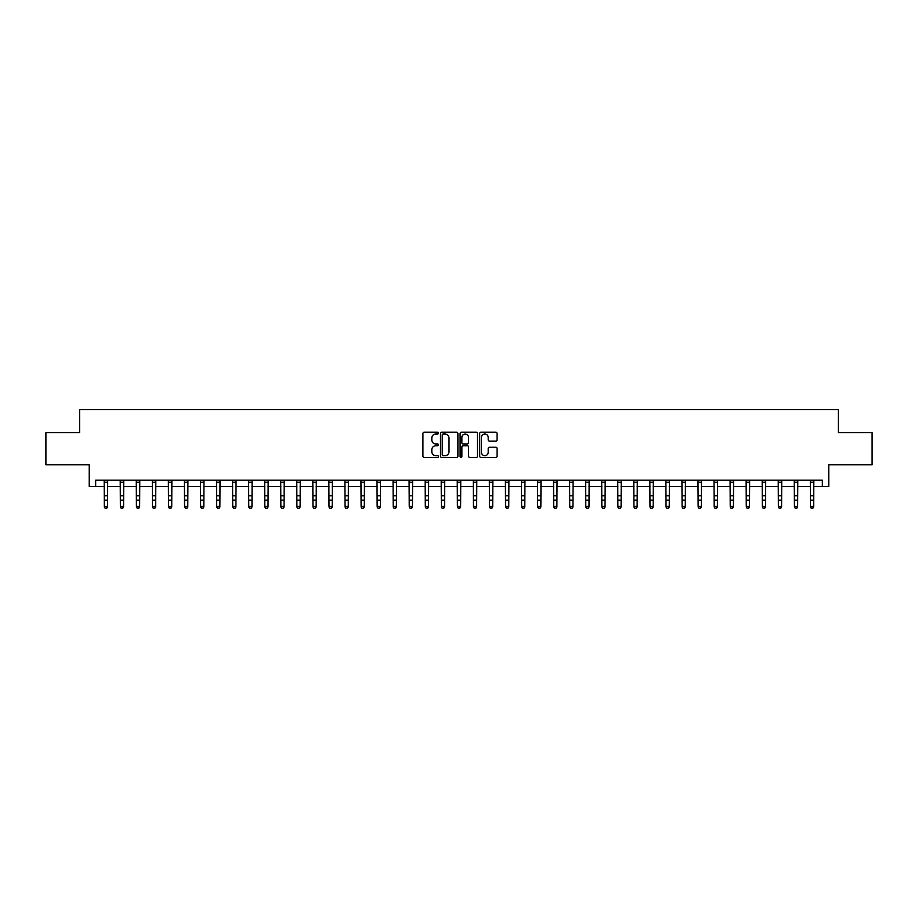 <?xml version="1.0" encoding="UTF-8"?>
<svg xmlns="http://www.w3.org/2000/svg" width="918" height="918" viewBox="0 0 918 918"><rect width="100%" height="100%" fill="white"/><g stroke="black" fill="none" stroke-linecap="round" stroke-linejoin="round"><path stroke-width="1.38" d="M438.46 433.135A0.884 0.884 0 0 0 437.576 432.252L424.185 432.252A1.262 1.262 0 0 0 422.923 433.514L422.923 456.2A1.262 1.262 0 0 0 424.185 457.462L437.576 457.462A0.884 0.884 0 0 0 438.46 456.579A0.884 0.884 0 0 0 437.576 455.695L435.843 455.695A4.028 4.028 0 0 1 431.816 451.656L431.816 449.774A4.028 4.028 0 0 1 435.843 445.735L437.576 445.735A0.884 0.884 0 0 0 438.46 444.851A0.884 0.884 0 0 0 437.576 443.968L435.843 443.968A4.028 4.028 0 0 1 431.816 439.94L431.816 438.047A4.028 4.028 0 0 1 435.843 434.019L437.576 434.019A0.884 0.884 0 0 0 438.46 433.135M495.835 441.133A1.262 1.262 0 0 0 497.086 439.883L497.086 433.514A1.262 1.262 0 0 0 495.835 432.252L480.963 432.252A1.262 1.262 0 0 0 479.701 433.514L479.701 456.2A1.262 1.262 0 0 0 480.963 457.462L495.835 457.462A1.262 1.262 0 0 0 497.086 456.2L497.086 448.512A1.262 1.262 0 0 0 495.835 447.25L489.466 447.25A1.262 1.262 0 0 0 488.204 448.512L488.204 452.322A3.374 3.374 0 0 1 484.83 455.695A3.374 3.374 0 0 1 481.468 452.322L481.468 437.393A3.374 3.374 0 0 1 484.83 434.019A3.374 3.374 0 0 1 488.204 437.393L488.204 439.883A1.262 1.262 0 0 0 489.466 441.133L495.835 441.133M95.656 486.586L95.656 480.16L822.344 480.16L822.344 486.586L828.77 486.586L828.77 464.76L872.1 464.76L872.1 432.653L838.398 432.653L838.398 409.543L79.602 409.543L79.602 432.653L45.9 432.653L45.9 464.76L89.23 464.76L89.23 486.586L104.319 486.586M457.898 433.514A1.262 1.262 0 0 0 456.636 432.252L441.765 432.252A1.262 1.262 0 0 0 440.502 433.514L440.502 456.2A1.262 1.262 0 0 0 441.765 457.462L456.636 457.462A1.262 1.262 0 0 0 457.898 456.2L457.898 433.514M461.364 432.252L476.235 432.252A1.262 1.262 0 0 1 477.498 433.514L477.498 456.2A1.262 1.262 0 0 1 476.235 457.462L469.867 457.462A1.262 1.262 0 0 1 468.605 456.2L468.605 446.997A1.262 1.262 0 0 0 467.354 445.735L463.131 445.735A1.262 1.262 0 0 0 461.869 446.997L461.869 456.579A0.884 0.884 0 0 1 460.985 457.462A0.884 0.884 0 0 1 460.102 456.579L460.102 433.514A1.262 1.262 0 0 1 461.364 432.252M107.532 486.586L120.373 486.586M123.574 486.586L136.415 486.586M139.628 486.586L152.468 486.586M155.67 486.586L168.51 486.586M171.723 486.586L184.564 486.586M187.777 486.586L200.617 486.586M203.819 486.586L216.659 486.586M219.872 486.586L232.713 486.586M235.915 486.586L248.755 486.586M251.968 486.586L264.809 486.586M268.022 486.586L280.862 486.586M284.064 486.586L296.904 486.586M300.117 486.586L312.958 486.586M316.159 486.586L329 486.586M332.213 486.586L345.053 486.586M348.266 486.586L361.107 486.586M364.308 486.586L377.149 486.586M380.362 486.586L393.202 486.586M396.404 486.586L409.244 486.586M412.457 486.586L425.298 486.586M428.511 486.586L441.351 486.586M444.553 486.586L457.394 486.586M460.606 486.586L473.447 486.586M476.649 486.586L489.489 486.586M492.702 486.586L505.543 486.586M508.756 486.586L521.596 486.586M524.798 486.586L537.638 486.586M540.851 486.586L553.692 486.586M556.893 486.586L569.734 486.586M572.947 486.586L585.787 486.586M589 486.586L601.841 486.586M605.042 486.586L617.883 486.586M621.096 486.586L633.936 486.586M637.138 486.586L649.978 486.586M653.191 486.586L666.032 486.586M669.245 486.586L682.085 486.586M685.287 486.586L698.128 486.586M701.341 486.586L714.181 486.586M717.383 486.586L730.223 486.586M733.436 486.586L746.277 486.586M749.49 486.586L762.33 486.586M765.532 486.586L778.372 486.586M781.585 486.586L794.426 486.586M797.627 486.586L810.468 486.586M813.681 486.586L822.344 486.586M443.153 434.019A0.884 0.884 0 0 0 442.269 434.902L442.269 454.812A0.884 0.884 0 0 0 443.153 455.695L444.978 455.695A4.028 4.028 0 0 0 449.017 451.656L449.017 438.047A4.028 4.028 0 0 0 444.978 434.019L443.153 434.019M468.605 437.45A3.374 3.374 0 0 0 465.242 434.076A3.374 3.374 0 0 0 461.869 437.45L461.869 442.717A1.262 1.262 0 0 0 463.131 443.968L467.354 443.968A1.262 1.262 0 0 0 468.605 442.717L468.605 437.45M107.681 480.16L107.532 507.034L106.568 508.457L105.283 508.17L106.568 508.457M104.17 480.16L104.319 506.323L107.532 506.323L106.568 508.17M105.283 508.457L104.319 507.034L105.283 508.17M123.735 480.16L123.574 507.034L122.61 508.457L121.325 508.17L122.61 508.457M120.212 480.16L120.373 506.323L123.574 506.323L122.61 508.17M121.325 508.457L120.373 507.034L121.325 508.17M139.777 480.16L139.628 507.034L138.664 508.457L137.379 508.17L138.664 508.457M136.266 480.16L136.415 506.323L139.628 506.323L138.664 508.17M137.379 508.457L136.415 507.034L137.379 508.17M155.831 480.16L155.67 507.034L154.717 508.457L153.432 508.17L154.717 508.457M152.308 480.16L152.468 506.323L155.67 506.323L154.717 508.17M153.432 508.457L152.468 507.034L153.432 508.17M171.873 480.16L171.723 507.034L170.759 508.457L169.474 508.17L170.759 508.457M168.361 480.16L168.51 506.323L171.723 506.323L170.759 508.17M169.474 508.457L168.51 507.034L169.474 508.17M187.926 480.16L187.777 507.034L186.813 508.457L185.528 508.17L186.813 508.457M184.415 480.16L184.564 506.323L187.777 506.323L186.813 508.17M185.528 508.457L184.564 507.034L185.528 508.17M203.98 480.16L203.819 507.034L202.855 508.457L201.57 508.17L202.855 508.457M200.457 480.16L200.617 506.323L203.819 506.323L202.855 508.17M201.57 508.457L200.617 507.034L201.57 508.17M220.022 480.16L219.872 507.034L218.909 508.457L217.623 508.17L218.909 508.457M216.51 480.16L216.659 506.323L219.872 506.323L218.909 508.17M217.623 508.457L216.659 507.034L217.623 508.17M236.075 480.16L235.915 507.034L234.962 508.457L233.677 508.17L234.962 508.457M232.552 480.16L232.713 506.323L235.915 506.323L234.962 508.17M233.677 508.457L232.713 507.034L233.677 508.17M252.117 480.16L251.968 507.034L251.004 508.457L249.719 508.17L251.004 508.457M248.606 480.16L248.755 506.323L251.968 506.323L251.004 508.17M249.719 508.457L248.755 507.034L249.719 508.17M268.171 480.16L268.022 507.034L267.058 508.457L265.772 508.17L267.058 508.457M264.659 480.16L264.809 506.323L268.022 506.323L267.058 508.17M265.772 508.457L264.809 507.034L265.772 508.17M284.224 480.16L284.064 507.034L283.1 508.457L281.815 508.17L283.1 508.457M280.701 480.16L280.862 506.323L284.064 506.323L283.1 508.17M281.815 508.457L280.862 507.034L281.815 508.17M300.266 480.16L300.117 507.034L299.153 508.457L297.868 508.17L299.153 508.457M296.755 480.16L296.904 506.323L300.117 506.323L299.153 508.17M297.868 508.457L296.904 507.034L297.868 508.17M316.32 480.16L316.159 507.034L315.207 508.457L313.922 508.17L315.207 508.457M312.797 480.16L312.958 506.323L316.159 506.323L315.207 508.17M313.922 508.457L312.958 507.034L313.922 508.17M332.362 480.16L332.213 507.034L331.249 508.457L329.964 508.17L331.249 508.457M328.851 480.16L329 506.323L332.213 506.323L331.249 508.17M329.964 508.457L329 507.034L329.964 508.17M348.415 480.16L348.266 507.034L347.302 508.457L346.017 508.17L347.302 508.457M344.904 480.16L345.053 506.323L348.266 506.323L347.302 508.17M346.017 508.457L345.053 507.034L346.017 508.17M364.469 480.16L364.308 507.034L363.344 508.457L362.059 508.17L363.344 508.457M360.946 480.16L361.107 506.323L364.308 506.323L363.344 508.17M362.059 508.457L361.107 507.034L362.059 508.17M380.511 480.16L380.362 507.034L379.398 508.457L378.113 508.17L379.398 508.457M377 480.16L377.149 506.323L380.362 506.323L379.398 508.17M378.113 508.457L377.149 507.034L378.113 508.17M396.565 480.16L396.404 507.034L395.451 508.457L394.166 508.17L395.451 508.457M393.042 480.16L393.202 506.323L396.404 506.323L395.451 508.17M394.166 508.457L393.202 507.034L394.166 508.17M412.607 480.16L412.457 507.034L411.494 508.457L410.208 508.17L411.494 508.457M409.095 480.16L409.244 506.323L412.457 506.323L411.494 508.17M410.208 508.457L409.244 507.034L410.208 508.17M428.66 480.16L428.511 507.034L427.547 508.457L426.262 508.17L427.547 508.457M425.149 480.16L425.298 506.323L428.511 506.323L427.547 508.17M426.262 508.457L425.298 507.034L426.262 508.17M444.714 480.16L444.553 507.034L443.589 508.457L442.304 508.17L443.589 508.457M441.191 480.16L441.351 506.323L444.553 506.323L443.589 508.17M442.304 508.457L441.351 507.034L442.304 508.17M460.756 480.16L460.606 507.034L459.643 508.457L458.357 508.17L459.643 508.457M457.244 480.16L457.394 506.323L460.606 506.323L459.643 508.17M458.357 508.457L457.394 507.034L458.357 508.17M476.809 480.16L476.649 507.034L475.696 508.457L474.411 508.17L475.696 508.457M473.286 480.16L473.447 506.323L476.649 506.323L475.696 508.17M474.411 508.457L473.447 507.034L474.411 508.17M492.851 480.16L492.702 507.034L491.738 508.457L490.453 508.17L491.738 508.457M489.34 480.16L489.489 506.323L492.702 506.323L491.738 508.17M490.453 508.457L489.489 507.034L490.453 508.17M508.905 480.16L508.756 507.034L507.792 508.457L506.506 508.17L507.792 508.457M505.393 480.16L505.543 506.323L508.756 506.323L507.792 508.17M506.506 508.457L505.543 507.034L506.506 508.17M524.958 480.16L524.798 507.034L523.834 508.457L522.549 508.17L523.834 508.457M521.435 480.16L521.596 506.323L524.798 506.323L523.834 508.17M522.549 508.457L521.596 507.034L522.549 508.17M541 480.16L540.851 507.034L539.887 508.457L538.602 508.17L539.887 508.457M537.489 480.16L537.638 506.323L540.851 506.323L539.887 508.17M538.602 508.457L537.638 507.034L538.602 508.17M557.054 480.16L556.893 507.034L555.941 508.457L554.656 508.17L555.941 508.457M553.531 480.16L553.692 506.323L556.893 506.323L555.941 508.17M554.656 508.457L553.692 507.034L554.656 508.17M573.096 480.16L572.947 507.034L571.983 508.457L570.698 508.17L571.983 508.457M569.585 480.16L569.734 506.323L572.947 506.323L571.983 508.17M570.698 508.457L569.734 507.034L570.698 508.17M589.149 480.16L589 507.034L588.036 508.457L586.751 508.17L588.036 508.457M585.638 480.16L585.787 506.323L589 506.323L588.036 508.17M586.751 508.457L585.787 507.034L586.751 508.17M605.203 480.16L605.042 507.034L604.078 508.457L602.793 508.17L604.078 508.457M601.68 480.16L601.841 506.323L605.042 506.323L604.078 508.17M602.793 508.457L601.841 507.034L602.793 508.17M621.245 480.16L621.096 507.034L620.132 508.457L618.847 508.17L620.132 508.457M617.734 480.16L617.883 506.323L621.096 506.323L620.132 508.17M618.847 508.457L617.883 507.034L618.847 508.17M637.299 480.16L637.138 507.034L636.185 508.457L634.9 508.17L636.185 508.457M633.776 480.16L633.936 506.323L637.138 506.323L636.185 508.17M634.9 508.457L633.936 507.034L634.9 508.17M653.341 480.16L653.191 507.034L652.228 508.457L650.942 508.17L652.228 508.457M649.829 480.16L649.978 506.323L653.191 506.323L652.228 508.17M650.942 508.457L649.978 507.034L650.942 508.17M669.394 480.16L669.245 507.034L668.281 508.457L666.996 508.17L668.281 508.457M665.883 480.16L666.032 506.323L669.245 506.323L668.281 508.17M666.996 508.457L666.032 507.034L666.996 508.17M685.448 480.16L685.287 507.034L684.323 508.457L683.038 508.17L684.323 508.457M681.925 480.16L682.085 506.323L685.287 506.323L684.323 508.17M683.038 508.457L682.085 507.034L683.038 508.17M701.49 480.16L701.341 507.034L700.377 508.457L699.091 508.17L700.377 508.457M697.978 480.16L698.128 506.323L701.341 506.323L700.377 508.17M699.091 508.457L698.128 507.034L699.091 508.17M717.543 480.16L717.383 507.034L716.43 508.457L715.145 508.17L716.43 508.457M714.02 480.16L714.181 506.323L717.383 506.323L716.43 508.17M715.145 508.457L714.181 507.034L715.145 508.17M733.585 480.16L733.436 507.034L732.472 508.457L731.187 508.17L732.472 508.457M730.074 480.16L730.223 506.323L733.436 506.323L732.472 508.17M731.187 508.457L730.223 507.034L731.187 508.17M749.639 480.16L749.49 507.034L748.526 508.457L747.241 508.17L748.526 508.457M746.127 480.16L746.277 506.323L749.49 506.323L748.526 508.17M747.241 508.457L746.277 507.034L747.241 508.17M765.692 480.16L765.532 507.034L764.568 508.457L763.283 508.17L764.568 508.457M762.17 480.16L762.33 506.323L765.532 506.323L764.568 508.17M763.283 508.457L762.33 507.034L763.283 508.17M781.734 480.16L781.585 507.034L780.621 508.457L779.336 508.17L780.621 508.457M778.223 480.16L778.372 506.323L781.585 506.323L780.621 508.17M779.336 508.457L778.372 507.034L779.336 508.17M797.788 480.16L797.627 507.034L796.675 508.457L795.39 508.17L796.675 508.457M794.265 480.16L794.426 506.323L797.627 506.323L796.675 508.17M795.39 508.457L794.426 507.034L795.39 508.17M813.83 480.16L813.681 507.034L812.717 508.457L811.432 508.17L812.717 508.457M810.319 480.16L810.468 506.323L813.681 506.323L812.717 508.17M811.432 508.457L810.468 507.034L811.432 508.17M107.532 495.8L104.319 495.8M107.532 500.207L104.319 500.207M107.532 482.248L104.319 482.248M123.574 495.8L120.373 495.8M123.574 500.207L120.373 500.207M123.574 482.248L120.373 482.248M139.628 495.8L136.415 495.8M139.628 500.207L136.415 500.207M139.628 482.248L136.415 482.248M155.67 495.8L152.468 495.8M155.67 500.207L152.468 500.207M155.67 482.248L152.468 482.248M171.723 495.8L168.51 495.8M171.723 500.207L168.51 500.207M171.723 482.248L168.51 482.248M187.777 495.8L184.564 495.8M187.777 500.207L184.564 500.207M187.777 482.248L184.564 482.248M203.819 495.8L200.617 495.8M203.819 500.207L200.617 500.207M203.819 482.248L200.617 482.248M219.872 495.8L216.659 495.8M219.872 500.207L216.659 500.207M219.872 482.248L216.659 482.248M235.915 495.8L232.713 495.8M235.915 500.207L232.713 500.207M235.915 482.248L232.713 482.248M251.968 495.8L248.755 495.8M251.968 500.207L248.755 500.207M251.968 482.248L248.755 482.248M268.022 495.8L264.809 495.8M268.022 500.207L264.809 500.207M268.022 482.248L264.809 482.248M284.064 495.8L280.862 495.8M284.064 500.207L280.862 500.207M284.064 482.248L280.862 482.248M300.117 495.8L296.904 495.8M300.117 500.207L296.904 500.207M300.117 482.248L296.904 482.248M316.159 495.8L312.958 495.8M316.159 500.207L312.958 500.207M316.159 482.248L312.958 482.248M332.213 495.8L329 495.8M332.213 500.207L329 500.207M332.213 482.248L329 482.248M348.266 495.8L345.053 495.8M348.266 500.207L345.053 500.207M348.266 482.248L345.053 482.248M364.308 495.8L361.107 495.8M364.308 500.207L361.107 500.207M364.308 482.248L361.107 482.248M380.362 495.8L377.149 495.8M380.362 500.207L377.149 500.207M380.362 482.248L377.149 482.248M396.404 495.8L393.202 495.8M396.404 500.207L393.202 500.207M396.404 482.248L393.202 482.248M412.457 495.8L409.244 495.8M412.457 500.207L409.244 500.207M412.457 482.248L409.244 482.248M428.511 495.8L425.298 495.8M428.511 500.207L425.298 500.207M428.511 482.248L425.298 482.248M444.553 495.8L441.351 495.8M444.553 500.207L441.351 500.207M444.553 482.248L441.351 482.248M460.606 495.8L457.394 495.8M460.606 500.207L457.394 500.207M460.606 482.248L457.394 482.248M476.649 495.8L473.447 495.8M476.649 500.207L473.447 500.207M476.649 482.248L473.447 482.248M492.702 495.8L489.489 495.8M492.702 500.207L489.489 500.207M492.702 482.248L489.489 482.248M508.756 495.8L505.543 495.8M508.756 500.207L505.543 500.207M508.756 482.248L505.543 482.248M524.798 495.8L521.596 495.8M524.798 500.207L521.596 500.207M524.798 482.248L521.596 482.248M540.851 495.8L537.638 495.8M540.851 500.207L537.638 500.207M540.851 482.248L537.638 482.248M556.893 495.8L553.692 495.8M556.893 500.207L553.692 500.207M556.893 482.248L553.692 482.248M572.947 495.8L569.734 495.8M572.947 500.207L569.734 500.207M572.947 482.248L569.734 482.248M589 495.8L585.787 495.8M589 500.207L585.787 500.207M589 482.248L585.787 482.248M605.042 495.8L601.841 495.8M605.042 500.207L601.841 500.207M605.042 482.248L601.841 482.248M621.096 495.8L617.883 495.8M621.096 500.207L617.883 500.207M621.096 482.248L617.883 482.248M637.138 495.8L633.936 495.8M637.138 500.207L633.936 500.207M637.138 482.248L633.936 482.248M653.191 495.8L649.978 495.8M653.191 500.207L649.978 500.207M653.191 482.248L649.978 482.248M669.245 495.8L666.032 495.8M669.245 500.207L666.032 500.207M669.245 482.248L666.032 482.248M685.287 495.8L682.085 495.8M685.287 500.207L682.085 500.207M685.287 482.248L682.085 482.248M701.341 495.8L698.128 495.8M701.341 500.207L698.128 500.207M701.341 482.248L698.128 482.248M717.383 495.8L714.181 495.8M717.383 500.207L714.181 500.207M717.383 482.248L714.181 482.248M733.436 495.8L730.223 495.8M733.436 500.207L730.223 500.207M733.436 482.248L730.223 482.248M749.49 495.8L746.277 495.8M749.49 500.207L746.277 500.207M749.49 482.248L746.277 482.248M765.532 495.8L762.33 495.8M765.532 500.207L762.33 500.207M765.532 482.248L762.33 482.248M781.585 495.8L778.372 495.8M781.585 500.207L778.372 500.207M781.585 482.248L778.372 482.248M797.627 495.8L794.426 495.8M797.627 500.207L794.426 500.207M797.627 482.248L794.426 482.248M813.681 495.8L810.468 495.8M813.681 500.207L810.468 500.207M813.681 482.248L810.468 482.248"/></g></svg>
